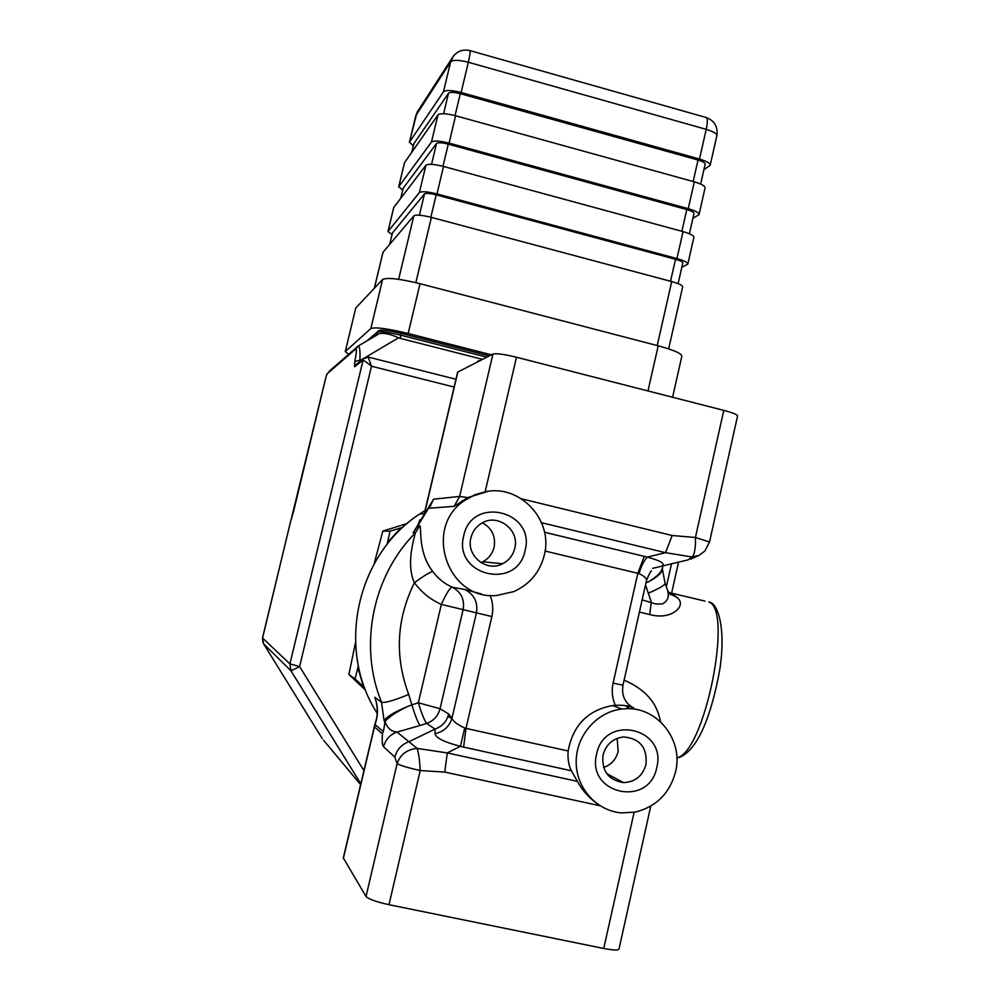 <?xml version="1.0" encoding="UTF-8"?>
<svg xmlns="http://www.w3.org/2000/svg" width="1000" height="1000" viewBox="0 0 1000 1000"><rect width="100%" height="100%" fill="white"/><g stroke="black" fill="none" stroke-linecap="round" stroke-linejoin="round"><path stroke-width="1.5" d="M646.012 764.513C647.35 747.638 639.9 738.45 623.65 736.963C613 738.288 606.125 744.287 603.038 754.987C601.525 770.938 608.375 780.15 623.587 782.613C635.125 782.025 642.613 775.987 646.012 764.513M656.775 767.475C667.212 727.788 604.35 713.562 596.613 754.137C586.138 794.212 649.412 807.938 656.775 767.475M603.625 767.487C611.237 764.762 616.087 759.4 618.175 751.388L617.175 738.375M470.913 537.863C465.925 555.775 486.662 572.587 502.675 563.713C508.963 560.413 512.987 555.288 514.75 548.337C520 529.525 497.013 512.587 481.05 523.612C475.825 527 472.438 531.75 470.913 537.863M463.713 535.825C452.887 575.8 517.463 590.913 525.1 550.487C535.862 510.9 471.725 495.275 463.713 535.825M480.887 562.575L482.675 561.788C488.612 558.675 492.425 553.837 494.1 547.275C495.863 536.35 491.987 528.188 482.475 522.788M668.325 592.1L671.5 593.325L677.175 597.587C687.475 605.588 671.35 620.725 649.75 614.538L639.412 612.1M624.1 680.175C645.075 689.087 657.2 702.913 660.45 721.675M675.6 771.65C683.7 739.538 656.637 705.987 624.663 708.8L621.9 709.038C596.862 711.775 576.112 735.55 576.175 761.75C575.962 787.95 596.65 811.087 621.75 812.913L635.35 812.075C656.4 806.7 669.825 793.225 675.6 771.65M629.875 708.775L625.25 705.575M629.738 706.488L632.638 707.475C629.113 705.75 623.35 705.025 615.337 705.3L612.625 705.525C587.812 710.125 572.975 725.275 568.125 750.987C567.575 758.95 568.675 765.55 571.413 770.775L463.6 747.1L465.988 728.388L568.125 750.987M544.312 555.075C553.488 520.5 520.6 484.55 485.9 491.613L474.787 494.825L464.65 500.475C422.85 527.4 447.337 600.312 496.5 595.513L513.812 591.6C529.75 584.362 539.913 572.188 544.312 555.075M488.312 491.262L467.738 497.587L454.137 506.337L459.625 496.438L492.95 354.025C496.362 353.2 504.212 354.263 516.487 357.238L723.775 410.375C733.15 412.875 737.738 414.762 737.537 416.037L709.562 541.825M402.887 527.325L390.037 531.163L387.062 544.45M374.113 563.925L382.837 531.112L390.037 531.163M382.837 531.112L407.2 523.5M358.35 665.788L355.062 678.9L364.712 687.9M365.613 690.25L348.875 674.438L355.062 678.9M348.875 674.438L355.5 642.613M401.05 527.888L387.587 542.275M357.875 667.763L363.512 686.775M425.062 510.5L419.6 514.05C356.337 555.075 335.775 649.513 377.212 713.35M457.638 372.15L492.95 354.025M650.775 806.125L619.025 948.913C618.587 950.487 613.488 950.337 603.737 948.475L388.988 904.7C376.35 901.912 368.7 899.163 366.012 896.488L343.288 857.925M668.425 592.3L671.5 593.325M669 593.225L677.175 597.587M642.163 599.862L655.913 604.012L662.562 603.9L665.688 601.75L667.575 598.837L668.388 595.662L667.862 590.975L670.562 594.688L669.587 593.362L670.863 592.987L705 601.112M645.525 584.875L651.275 602.025L649.75 614.538M463.6 747.1L460.425 746.3L464.738 728.012L465.988 728.388L491.85 616.55C493.462 609.288 492.887 602.25 490.125 595.4M600.013 805.763L444.762 772.075L447.287 752.925L460.425 746.3C444.45 742.25 435.975 738.037 434.988 733.662C443.675 731.787 449.338 726.663 451.962 718.288C453.188 721.462 457.438 724.7 464.738 728.012M434.988 733.662L434.95 729.125C442.125 726.525 446.712 721.5 448.713 714.05L451.962 718.288L476.413 612.913C478.1 602.325 474.275 594.55 464.975 589.575L481.062 593.837M444.762 772.075L420.225 770.562C407.688 767.712 399.975 765.387 397.113 763.587L394.837 757.138C396.9 749.525 401.6 744.388 408.925 741.725L434.95 729.125L426.688 723.388L420.138 725.5C418.125 723.15 415.363 716.263 411.863 704.85L418.35 702.763L440.062 708.75L448.713 714.05M388.988 904.7L420.225 770.562C419.65 760.2 418.612 752.812 417.125 748.4L447.287 752.925L577.413 781.375C582.5 790.812 589.975 798.9 599.85 805.65M366.012 896.488L397.113 763.587C400.325 754.463 407 749.4 417.125 748.4L397.013 732.05C390.012 734.587 385.525 739.475 383.55 746.737C382.287 745.45 381.912 741.162 382.425 733.9L383.25 731.625C384.825 724.85 385.1 721.175 384.075 720.6L384.075 720.6C386.875 716.513 395 711.7 408.45 706.15C397.125 711.375 389.288 716.525 384.963 721.612C387.312 728.05 391.325 731.525 397.013 732.05L420.138 725.5M384.075 720.6L381.538 702.3C358.387 645.688 372.575 575.887 415.4 532.837L413.125 532.812L416.475 527.888M376.725 704.488L376.35 702.625C377.962 709.963 377.463 717.225 374.875 724.388L383.25 731.625M408.45 706.15L411.863 704.85L408.713 694.475C393.938 700.487 384.875 703.1 381.538 702.3L374.762 697.288C378.2 706.275 378.275 715.362 375.012 724.55L343.363 858.388M577.413 781.375L571.413 770.775M662.525 567.95L662.387 568.913C661.925 572.925 657.225 577.25 648.275 581.888C657.425 576.55 662.25 571.425 662.75 566.512L662.887 565.875M704.675 551.138L699.137 555.35L692.225 557L665.55 552.688L541.562 522.712M661.363 566.237L688.062 559.875L692.225 557C694.688 553.913 695.75 547.413 695.425 537.5L709.538 541.962L705.037 550.712M521.45 498.8L672.163 535.5L695.425 537.5L723.775 410.375M672.163 535.5L665.55 552.688L647.262 557.1C661.875 561.112 666.388 564.225 660.788 566.462L652.575 568.325M648.275 581.888L645.987 582.812M632.638 707.475C624.663 702.562 621.45 695.125 622.975 685.15L646.488 580.6C646.938 578.612 644.45 576.275 639.025 573.587L545.075 551.025M544.525 532.25L647.262 557.1C643.925 560.763 641.175 566.263 639.025 573.587M417.875 524.712L417.438 525.887L419.75 525.862C421.95 527.112 417.45 551.812 432.762 571.512C437.887 578.438 444.35 583.65 452.15 587.15L464.975 589.575M419.75 525.862L415.4 532.837C413.762 539.4 405.962 564.712 414.412 582.737C423.963 575.712 430.087 571.962 432.762 571.512M454.137 506.337L428.525 508.275L416.613 527.837M430.513 505.962L428.088 508.75M418.7 522.6L420.087 519.738M382.95 252.325L413.825 215.863C416.062 214.55 421.925 215.062 431.388 217.387L671.712 281.575C679.112 283.663 682.75 285.462 682.65 286.962L668.65 348.875M678.112 283.65L682.788 262.987C682.862 261.925 680.438 260.688 675.512 259.288L436.188 194.85C429.9 193.287 426 192.987 424.475 193.938L392.45 232.95M681.812 267.3L687.825 264.125C687.938 262.525 684.312 260.675 676.938 258.562L436.975 193.925C427.525 191.588 421.662 191.137 419.387 192.562L388.013 231.462L392.013 234.6M393.713 207.525L425.913 165.275C428.212 163.713 434.087 164.112 443.525 166.45L683.05 231.6C690.413 233.738 694.025 235.662 693.875 237.362L687.875 263.888M689.4 233.75L693.988 213.5C694.1 212.3 691.7 210.987 686.8 209.55L448.263 144.15C442 142.587 438.088 142.363 436.525 143.463L403.162 188.25M692.887 218.375L699.013 214.625C699.188 212.825 695.588 210.85 688.238 208.688L449.087 143.1C439.663 140.75 433.775 140.412 431.45 142.075L398.75 186.725L402.688 190.138M398.65 186.912L404.525 162.638L437.95 114.913C440.3 113.112 446.188 113.387 455.6 115.75L694.325 181.85C701.663 184.037 705.238 186.075 705.037 187.987L699.075 214.35M700.65 184.075L705.138 164.225C705.275 162.9 702.913 161.5 698.025 160.025L460.288 93.688C454.038 92.125 450.112 91.962 448.512 93.238L413.837 143.737M703.913 169.662L710.163 165.35C710.375 163.35 706.825 161.25 699.5 159.05L461.138 92.5C451.737 90.138 445.85 89.913 443.462 91.825L409.45 142.162L413.3 145.838M355.7 308.25L345.262 351.637L348.713 354.25M647.975 390.938L658.2 345.812C674.087 350.163 681.963 353.638 681.838 356.25L672.588 397.25M370.838 328.55L382.6 279.475C387.1 277.312 399.575 278.725 420.025 283.7L408.175 333.5C387.663 328.55 375.213 326.9 370.838 328.55L345.4 351.45M491.4 354.812L408.175 333.5M658.2 345.812L420.025 283.7M382.6 279.475L355.875 307.913M368.2 357.062L371.488 366.213C366.912 362.375 363.988 360.425 362.688 360.363L354.55 366.775L354.825 361.562C356.337 353.5 356.75 349.225 356.05 348.725L327.488 373.5L326.35 375.562M329.15 371.3L358.3 345.95C359.75 346.7 360.288 351.425 359.9 360.125L354.825 361.562M360.462 361.125L359.9 360.125L359.65 361.775M377.863 334.513L358.3 345.95L356.05 348.725M326.725 374.5L327.488 373.5M291 520.138L326.362 375.438L293.688 510.962M262.5 638.375L290.738 520.938L263.375 634.35L262.562 638.05L263.475 643.587M262.887 642.375L262.562 638.05L289.913 663.9L363.413 358.8L355.238 365.25L354.55 366.775M379.075 333.812C383.612 332.612 390.112 333.938 398.575 337.8L365.9 357.1M380.213 330.588C382.725 329.675 389.712 330.613 401.163 333.375L400.213 338.338L398.575 337.8M478.225 361.5L478.338 360.662L479.363 360.925M478.338 360.662L477.863 361.688M400.213 338.338L482.475 359.35M451.975 718.363L447.9 716.712M629.45 656.375L625.125 675.625M676.85 757.775C704.425 753.25 733.5 609.812 708.825 602.025C718.138 602.513 726.312 629.338 719.538 671.012C711.888 712.075 699.087 749.775 678.9 757.638M408.713 694.475C394.562 656.488 396.463 619.237 414.412 582.737C421.538 592.35 430.513 599.575 441.337 604.412L418.35 702.763C421.863 714.175 424.637 721.05 426.688 723.388C433.663 720.85 438.113 715.975 440.062 708.75L463.137 609.538C464.75 599.375 461.087 591.912 452.15 587.15C449.812 587.888 446.213 593.638 441.337 604.412L491.85 616.55M382.425 733.9L374.2 726.587M394.837 757.138L383.55 746.737M630.262 705.962L633.775 707.975M622.975 685.15L613.075 683.15C611.438 690.825 612.188 698.2 615.337 705.3M603.737 948.475L634.113 812.312M374.9 724.312L343.263 858.062M467.738 497.587L459.625 496.438L433.6 499.188L430.012 506.538M516.487 357.238L485.175 491.688M644.275 556.287L637.85 573.212L613.075 683.15M648.188 593.275C659.25 588.475 664.887 585.188 665.113 583.425L662.375 569.012M433.6 499.188L413.125 532.812M457.875 371.838L424.762 512.513M670.537 281.262L675.512 259.288M430.85 217.25L436.188 194.85M419.387 215.2L424.475 193.938M389.75 244.225L392.512 232.662M681.862 231.287L686.8 209.55M442.987 166.312L448.263 144.15M431.538 164.35L436.525 143.463M400.8 198.15L403.25 187.938M693.15 181.525L698.025 160.025M455.062 115.6L460.288 93.688M443.625 113.737L448.512 93.238M411.8 152.262L413.925 143.387M706.125 117.487L706.325 117.55C707.7 118.588 707.675 122.525 706.225 129.362L468.338 62.25C458.963 59.887 453.062 59.725 450.65 61.788L453.438 56.025M469.85 50.575L706.325 117.55C714.638 120.8 718.138 126.912 716.825 135.887C717.062 133.763 713.538 131.588 706.225 129.362L699.5 159.05M443.462 91.825L450.65 61.788L415.725 115.812M409.45 142.162L415.838 115.512L418.212 110.525M409.35 142.375L417.05 112.338L452 58.212C456.25 51.475 462.238 48.938 469.938 50.6C470.487 51.413 469.95 55.3 468.338 62.25L461.138 92.5M671.712 281.575L657.212 345.55M431.388 217.387L415.838 282.65M413.825 215.863L398.65 279.312M383.05 252.113L374.387 288.2M694.325 181.85L688.238 208.688M455.6 115.75L449.087 143.1M437.95 114.913L431.45 142.075M404.525 162.638L398.75 186.725M683.05 231.6L676.938 258.562M443.525 166.45L436.975 193.925M425.913 165.275L419.387 192.562M393.812 207.288L388.013 231.462M401.225 333.387L489.237 355.913M366.1 357.05L363.413 358.787L368.363 357.1L455.962 379.263M454.125 387.05L371.488 366.213L299.613 666.562L363.862 770.55M289.913 663.9L299.613 666.562L291.012 670.875L289.913 663.9M666.363 586.712L671.488 563.825M360.763 783.7L291.012 670.875L263.612 643.825L322.312 738.713M486.763 357.163L400.95 335.238C388.212 332.15 380.45 331.112 377.663 332.113L378.837 330.7M376.962 335.037L377.663 332.113L368.475 340M366.912 340.913L378 331.375C378.75 329.263 386.488 329.925 401.213 333.375L489.263 355.9M293.612 511.262L290.6 521.512M323.638 740.312L360.562 784.562M363.787 358.338L360.625 360.213L361.375 360.4M482.675 561.788L502.675 563.713M606.763 773.662L623.587 782.613M612.625 705.525L621.9 709.038M690.438 559.225L698.15 555.775M651.587 570.962C651.05 570.475 649.388 573.525 646.6 580.112M419.862 520.175L419.513 520.875M424.5 512.85L457.663 372.038M462.15 500.712L464.65 500.475M667.862 590.975L665.113 583.425M423.787 513.812L419.6 514.05M392.463 232.775L389.7 244.288M403.175 188.062L400.737 198.212M413.862 143.525L411.75 152.338M382.975 252.262L374.325 288.275M716.825 135.887L710.225 165.05M393.725 207.463L387.925 231.637M355.725 308.15L345.262 351.637M678.55 562.137L671.675 592.913"/></g></svg>
